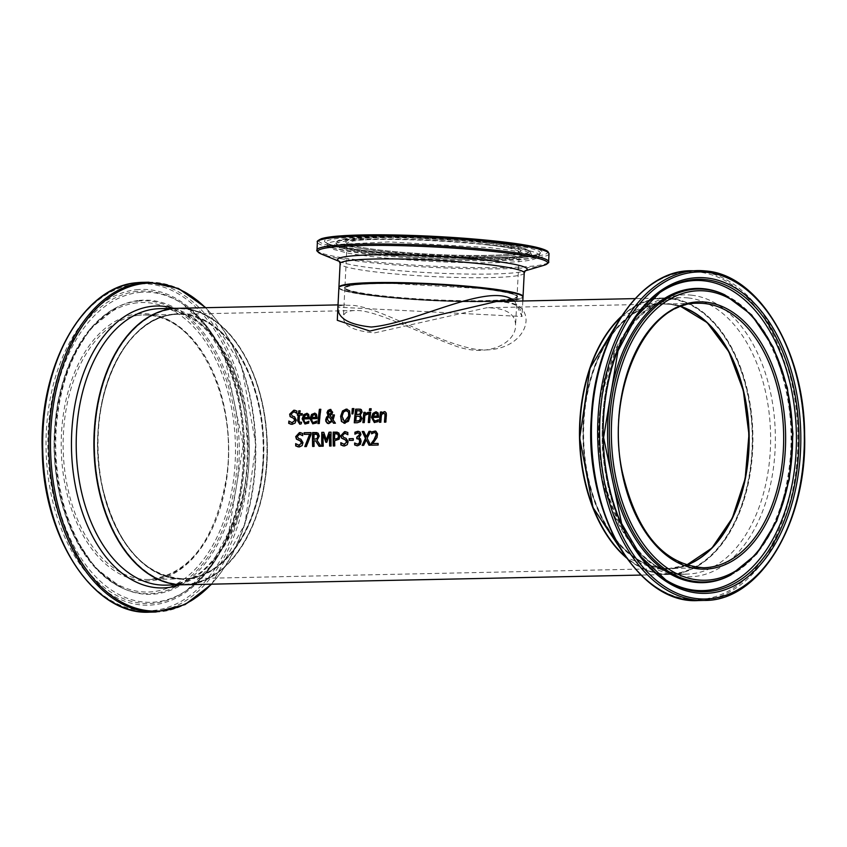 <?xml version="1.0" encoding="UTF-8"?>
<svg xmlns="http://www.w3.org/2000/svg" width="847" height="847" viewBox="0 0 847 847"><rect width="100%" height="100%" fill="white"/><g stroke="black" fill="none" stroke-linecap="round" stroke-linejoin="round"><path stroke-width="0.64" stroke-dasharray="4.24 3.18" d="M378.08 443.479L378.365 443.468A137.807 86.225 88.8 0 0 378.418 445.088L371.759 445.226A137.807 86.225 -91.2 0 1 371.759 445.173M375.274 431.028L377.868 434.733L377.286 437.518L373.072 443.584M374.808 432.616L371.907 433.855A137.807 86.225 -91.2 0 1 371.907 433.622M308.615 423.129L305.1 424.019M308.679 414.374L309.494 417.899A137.807 86.225 88.8 0 0 309.409 418.842L303.808 418.958L305.513 422.526M306.762 413.336L308.975 414.416M308.753 421.234L309.049 421.287A137.807 86.225 88.8 0 0 308.901 423.172M307.863 422.092L308.964 421.287M306.794 414.755L304.814 415.591L303.935 417.645M294.407 411.843L291.463 414.014L292.628 416.099L294.767 416.766L296.577 420.165L295.359 423.087L291.082 424.294M295.074 410.319L297.159 411.081A137.807 86.225 88.8 0 0 296.884 413.241L296.609 413.04M289.155 421.277A137.807 86.225 -91.2 0 1 289.176 421.118L292.459 422.822M316.418 422.96L312.903 423.849M316.482 414.204L317.307 417.74A137.807 86.225 88.8 0 0 317.212 418.683L311.611 418.799L313.316 422.357M314.565 413.167L316.778 414.257M316.545 421.33L316.852 421.118A137.807 86.225 88.8 0 0 316.704 423.002M314.597 414.596L312.617 415.422L311.738 417.476M302.252 413.717L302.548 413.707A137.807 86.225 88.8 0 0 302.379 415.136L299.87 415.189A137.807 86.225 88.8 0 0 299.383 420.059L299.404 422.05L301.701 422.314A137.807 86.225 88.8 0 0 301.585 423.871L299.436 424.135M300.113 410.837L300.41 410.837A137.807 86.225 88.8 0 0 300.039 413.76M298.504 415.21L297.593 415.231A137.807 86.225 -91.2 0 1 297.593 415.178M320.769 409.281L321.055 409.334A137.807 86.225 88.8 0 0 319.573 423.574L318.207 423.606A137.807 86.225 -91.2 0 1 318.218 423.553M330.394 410.594L328.71 412.542L329.832 414.998M329.007 416.3L327.545 419.212L329.557 422.155M334.311 414.935L334.607 414.924A137.807 86.225 88.8 0 0 334.512 415.803L333.358 419.911L335.677 423.235L333.792 423.225M330.552 409.45L332.913 412.214L332.268 414.067L330.436 415.644L332.649 418.905M332.5 421.34L328.308 423.595M349.472 410.827L350.446 416.099L348.678 421.383L344.115 423.246M346.518 409.112L349.758 410.88M346.688 410.689L343.755 412.129L342.41 416.269L342.707 419.932L344.538 421.69M360.42 409.175L361.574 409.63L362.368 412.118L360.526 415.062A137.807 86.225 88.8 0 0 360.526 415.125L362.209 418.482L360.833 421.594L357.646 422.769L354.554 422.833A137.807 86.225 -91.2 0 1 354.554 422.78M360.028 416.48L356.555 416.205A137.807 86.225 88.8 0 0 356.1 421.255M360.473 410.986L357.19 410.71A137.807 86.225 88.8 0 0 356.714 414.691M353.898 408.582L353.21 413.929L352.236 413.897M370.594 412.267L370.891 412.267A137.807 86.225 88.8 0 0 369.927 422.515L368.561 422.537A137.807 86.225 -91.2 0 1 368.561 422.484M368.149 412.32L368.445 412.373A137.807 86.225 88.8 0 0 368.233 414.162L365.184 415.348A137.807 86.225 88.8 0 0 364.549 422.621L363.183 422.653A137.807 86.225 -91.2 0 1 363.194 422.6M367.693 414.067L368.233 414.162M367.873 414.109L367.153 414.045M367.894 412.33L368.445 412.373L367.894 412.33M365.226 412.33L365.523 412.373A137.807 86.225 88.8 0 0 365.343 413.897M378.08 420.027L378.387 419.816A137.807 86.225 88.8 0 0 378.249 421.7L374.448 422.547M376.11 411.864L378.323 412.955L378.842 416.438A137.807 86.225 88.8 0 0 378.757 417.38L373.156 417.497L374.861 421.054M376.142 413.283L374.162 414.119L373.283 416.173M371.145 408.73L371.431 408.783A137.807 86.225 88.8 0 0 371.198 410.562L369.652 410.594A137.807 86.225 -91.2 0 1 369.663 410.541M384.845 411.695L386.296 412.637L386.656 415.506A137.807 86.225 88.8 0 0 386.084 422.166L384.718 422.198A137.807 86.225 -91.2 0 1 384.718 422.145M381.764 412.034L382.061 412.023A137.807 86.225 88.8 0 0 381.933 413.167M384.22 413.336L381.775 414.607A137.807 86.225 88.8 0 0 381.086 422.272L379.731 422.304A137.807 86.225 -91.2 0 1 379.731 422.251M300.23 434.246L297.509 436.438L298.896 438.566L301.108 439.254L303.268 442.706L302.358 445.681L298.208 446.898M295.963 443.828A137.807 86.225 -91.2 0 1 295.952 443.669L299.436 445.406M302.612 433.41L302.908 433.463A137.807 86.225 88.8 0 0 302.855 435.654M300.738 432.69L302.908 433.463M310.976 432.648L311.262 432.637A137.807 86.225 88.8 0 0 311.22 434.702L306.635 446.602L304.804 446.591M309.949 434.289L304.38 434.405A137.807 86.225 -91.2 0 1 304.38 434.352M317.022 440.281L321.267 446.295L319.118 446.284M316.916 432.595L318.398 433.209L319.563 436.216L317.307 440.324M315.878 440.874L314.237 440.906A137.807 86.225 88.8 0 0 314.353 446.443L312.924 446.475A137.807 86.225 -91.2 0 1 312.924 446.422M316.365 434.151L314.279 434.162A137.807 86.225 88.8 0 0 314.226 439.371M337.275 432.161L339.033 432.912L340.25 436.184L339.298 439.286L334.872 440.821A137.807 86.225 88.8 0 0 334.988 446.009L333.549 446.041A137.807 86.225 -91.2 0 1 333.549 445.988M336.873 433.728L334.914 433.728A137.807 86.225 88.8 0 0 334.861 439.244M331.05 432.161L331.336 432.214A137.807 86.225 88.8 0 0 331.368 446.083L329.938 446.115A137.807 86.225 -91.2 0 1 329.928 446.062M329.854 434.151L327.027 442.335L325.862 442.303M323.766 432.319L326.646 440.017M323.173 446.2L322.125 446.274M323.385 434.289A137.807 86.225 88.8 0 0 323.459 446.253M345.396 433.283L342.664 435.485L344.051 437.613L346.264 438.291L348.435 441.753L347.514 444.728L343.363 445.946M345.894 431.737L348.064 432.51A137.807 86.225 88.8 0 0 348.011 434.702L347.725 434.5M341.119 442.875A137.807 86.225 -91.2 0 1 341.119 442.716L344.591 444.442M353.22 438.63L353.506 438.682A137.807 86.225 88.8 0 0 353.517 440.366L349.44 440.451A137.807 86.225 -91.2 0 1 349.44 440.398M359.213 433.357L357.91 432.955L355.189 434.225A137.807 86.225 -91.2 0 1 355.189 433.992M358.207 438.778L357.053 438.767A137.807 86.225 -91.2 0 1 357.053 438.714M354.914 443.15A137.807 86.225 -91.2 0 1 354.904 443.045L357.794 444.199M358.069 431.356L360.314 432.086L361.224 434.627L359.202 437.761A137.807 86.225 88.8 0 0 359.202 437.899L360.653 438.767L361.436 441.319L360.547 444.474L356.831 445.723M367.132 438.217L370.912 445.247L368.985 445.236M370.594 431.324L367.418 438.259M366.539 439.784L363.977 445.395L362.145 445.374M363.861 431.472L366.624 436.872M177.87 308.287A138.262 86.51 -91.2 0 1 187.759 308.986A138.262 86.51 -91.2 0 1 267.313 452.594A138.262 86.51 -91.2 0 1 183.714 584.758M337.964 306.042L345.174 304.751C331.622 307.482 340.738 306.413 337.911 307.186L522.027 316.513L520.45 309.811C519.465 308.7 518.11 302.146 495.781 301.553L506.75 302.231C542.726 305.968 526.379 356.756 474.754 349.155C434.183 341.669 384.04 309.166 353.993 305.46L338.027 304.899M621.539 316.217A138.262 86.51 -91.2 0 1 663.095 298.017A138.262 86.51 -91.2 0 1 672.984 298.716A138.262 86.51 -91.2 0 1 752.538 442.325A138.262 86.51 -91.2 0 1 668.95 574.488A138.262 86.51 -91.2 0 1 626.664 558.057M479.868 288.467A86.648 7.718 2.9 0 1 468.327 301.236A86.648 7.718 2.9 0 1 344.676 287.451A86.648 7.718 2.9 0 1 479.868 288.467M482.726 288.245A91.72 8.163 2.9 0 1 470.509 301.754A91.72 8.163 2.9 0 1 339.626 287.165A91.72 8.163 2.9 0 1 482.726 288.245M338.895 287.726A92.175 8.205 -177.1 0 0 359.064 293.909A92.175 8.205 -177.1 0 0 461.234 301.67A92.175 8.205 -177.1 0 0 523.012 297.053M731.025 355.74A132.735 83.059 88.8 0 0 670.009 303.851A132.735 83.059 88.8 0 0 591.534 492.594A132.735 83.059 88.8 0 0 734.37 513.938M598.681 520.111A137.807 86.225 88.8 0 0 742.851 501.403A137.807 86.225 88.8 0 0 670.157 298.79A137.807 86.225 88.8 0 0 595.187 355.306M173.561 314.099A132.735 83.059 -91.2 0 1 256.09 505.087A132.735 83.059 -91.2 0 1 112.725 520.376A132.735 83.059 -91.2 0 1 173.561 314.099M173.286 309.039A137.807 86.225 -91.2 0 1 258.96 507.321A137.807 86.225 -91.2 0 1 110.131 523.202A137.807 86.225 -91.2 0 1 173.286 309.039M498.163 290.966A86.182 7.676 2.9 0 1 517.03 296.746A86.182 7.676 2.9 0 1 430.562 300.05A86.182 7.676 2.9 0 1 344.877 288.022A86.182 7.676 2.9 0 1 377.18 283.681A86.182 7.676 2.9 0 1 498.163 290.966M522.811 300.981L522.027 316.513L514.69 301.161M374.692 332.871L486.781 307.747C506.125 307.99 515.717 313.983 515.558 325.693C515.823 342.357 488.296 359.477 452.182 344.74C416.502 331.865 373.707 308.964 354.438 310.542C347.259 310.923 343.586 313.072 343.416 316.979C343.162 325.724 353.591 331.018 374.692 332.871M263.322 459.879A132.27 82.762 88.8 0 0 177.997 314.279A132.27 82.762 88.8 0 0 98.04 448.275A132.27 82.762 88.8 0 0 183.598 578.766A132.27 82.762 88.8 0 0 263.322 459.879M686.261 565.129A132.27 82.762 -91.2 0 1 668.823 568.496A132.27 82.762 -91.2 0 1 583.276 438.005A132.27 82.762 -91.2 0 1 663.222 304.009A132.27 82.762 -91.2 0 1 680.787 306.625M479.624 288.033A86.182 7.676 2.9 0 1 517.051 296.291A86.182 7.676 2.9 0 1 430.594 299.594A86.182 7.676 2.9 0 1 344.909 287.567A86.182 7.676 2.9 0 1 391.018 283.11A86.182 7.676 2.9 0 1 479.624 288.033M481.858 244.021A86.182 7.676 -177.1 0 0 393.241 239.098A86.182 7.676 -177.1 0 0 347.132 243.555A86.182 7.676 -177.1 0 0 432.817 255.582A86.182 7.676 -177.1 0 0 519.285 252.279A86.182 7.676 -177.1 0 0 481.858 244.021M338.916 287.26A92.175 8.205 -177.1 0 0 430.562 300.124A92.175 8.205 -177.1 0 0 523.033 296.588L522.207 297.837L508.496 300.643C492.806 301.977 470.89 302.125 442.748 301.087C397.222 299.076 364.824 295.73 345.534 291.061L339.626 288.594L338.916 287.26M524.229 272.978A92.175 8.205 2.9 0 1 431.758 276.503A92.175 8.205 2.9 0 1 340.113 263.65M482.705 242.581A87.569 7.803 2.9 0 1 471.048 255.476A87.569 7.803 2.9 0 1 346.084 241.554A87.569 7.803 2.9 0 1 482.705 242.581M487.343 242.21A95.785 8.534 -177.1 0 0 337.9 241.088A95.785 8.534 -177.1 0 0 474.585 256.323A95.785 8.534 -177.1 0 0 487.343 242.21M318.885 240.516A114.578 10.206 -177.1 0 0 485.257 258.25A114.578 10.206 -177.1 0 0 497.951 241.363M549.015 253.782A115.954 10.323 2.9 0 1 432.69 258.229A115.954 10.323 2.9 0 1 317.403 242.051M317 249.981A115.954 10.323 -177.1 0 0 432.288 266.159A115.954 10.323 -177.1 0 0 548.612 261.712M494.754 241.617A108.914 9.698 2.9 0 1 480.249 257.657A108.914 9.698 2.9 0 1 324.825 240.347A108.914 9.698 2.9 0 1 494.754 241.617M543.996 265.291A115.044 10.249 2.9 0 1 432.224 267.366A115.044 10.249 2.9 0 1 321.235 254.005M339.34 261.374A94.906 8.449 -177.1 0 0 340.388 261.85A94.906 8.449 -177.1 0 0 431.949 272.872A94.906 8.449 -177.1 0 0 524.145 271.156A94.906 8.449 -177.1 0 0 525.235 270.796M488.264 243.343A97.521 8.682 2.9 0 1 530.571 252.395A97.521 8.682 2.9 0 1 432.775 256.419A97.521 8.682 2.9 0 1 335.888 242.528A97.521 8.682 2.9 0 1 389.408 237.774A97.521 8.682 2.9 0 1 488.264 243.343M488.539 245.048A98.157 8.745 2.9 0 1 531.122 254.164A98.157 8.745 2.9 0 1 432.69 258.208A98.157 8.745 2.9 0 1 335.168 244.232A98.157 8.745 2.9 0 1 389.038 239.447A98.157 8.745 2.9 0 1 488.539 245.048M493.769 242.718A107.262 9.55 -177.1 0 0 381.436 236.599A107.262 9.55 -177.1 0 0 326.19 242.56A107.262 9.55 -177.1 0 0 432.743 257.107A107.262 9.55 -177.1 0 0 540.227 253.412A107.262 9.55 -177.1 0 0 493.769 242.718M493.007 245.101A106.119 9.455 2.9 0 1 538.967 255.667A106.119 9.455 2.9 0 1 432.626 259.33A106.119 9.455 2.9 0 1 327.207 244.942A106.119 9.455 2.9 0 1 381.87 239.034A106.119 9.455 2.9 0 1 493.007 245.101M680.967 306.561A132.27 82.762 88.8 0 0 670.348 304.295A132.27 82.762 88.8 0 0 663.582 303.999A132.27 82.762 88.8 0 0 583.636 437.994A132.27 82.762 88.8 0 0 669.183 568.485A132.27 82.762 88.8 0 0 686.441 565.193M686.419 565.182L669.183 568.485L703.688 567.755A132.27 82.762 -91.2 0 1 618.141 437.264A132.27 82.762 -91.2 0 1 698.087 303.268L663.582 303.999L670.316 304.295L680.946 306.572M621.01 317.043A138.262 86.51 -91.2 0 1 663.455 298.006A138.262 86.51 -91.2 0 1 670.528 298.324A138.262 86.51 -91.2 0 1 752.919 440.069A138.262 86.51 -91.2 0 1 669.31 574.478A138.262 86.51 -91.2 0 1 626.102 557.252M688.23 297.943A138.262 86.51 88.8 0 0 681.147 297.636A138.262 86.51 88.8 0 0 597.58 437.698A138.262 86.51 88.8 0 0 687.002 574.097A138.262 86.51 88.8 0 0 770.622 439.688A138.262 86.51 88.8 0 0 688.23 297.943M704.376 600.428A164.953 103.218 88.8 0 0 804.131 440.069A164.953 103.218 88.8 0 0 705.837 270.976M691.173 270.733A164.953 103.218 -91.2 0 1 699.622 271.104A164.953 103.218 -91.2 0 1 797.916 440.207A164.953 103.218 -91.2 0 1 698.161 600.555M639.241 572.943A164.043 102.646 88.8 0 0 791.649 487.851A164.043 102.646 88.8 0 0 698.584 272.035A164.043 102.646 88.8 0 0 633.482 300.812M691.343 295.158A140.994 88.226 -91.2 0 1 761.337 514.489A140.994 88.226 -91.2 0 1 608.654 497.761A140.994 88.226 -91.2 0 1 691.343 295.158M730.739 575.039A146.51 91.677 88.8 0 0 792.676 433.569A146.51 91.677 88.8 0 0 724.81 294.851M729.511 575.674A147.145 92.069 88.8 0 0 791.712 433.59A147.145 92.069 88.8 0 0 723.56 294.269C748.303 306.286 767.17 330.955 780.151 368.286C793.523 410.795 794.655 453.717 783.549 497.073C772.295 536.087 754.275 562.281 729.511 575.674M659.114 293.104A155.107 97.056 88.8 0 0 658.352 293.634C618.225 326.519 599.591 378.609 602.45 449.905C608.04 510.296 628.686 553.345 664.387 579.062L665.954 580.079A156.25 97.765 -91.2 0 1 603.413 437.571A156.25 97.765 -91.2 0 1 659.866 292.554L658.352 293.634A155.107 97.056 88.8 0 0 602.302 437.603A155.107 97.056 88.8 0 0 664.387 579.062A155.107 97.056 88.8 0 0 665.181 579.57M173.222 314.565A132.27 82.762 -91.2 0 1 177.637 314.29A132.27 82.762 -91.2 0 1 263.184 444.781A132.27 82.762 -91.2 0 1 183.238 578.776A132.27 82.762 -91.2 0 1 97.786 451.811A132.27 82.762 -91.2 0 1 173.222 314.565M138.717 315.296A132.27 82.762 88.8 0 0 63.281 452.542A132.27 82.762 88.8 0 0 148.733 579.507A132.27 82.762 88.8 0 0 228.679 445.511A132.27 82.762 88.8 0 0 143.132 315.02A132.27 82.762 88.8 0 0 138.717 315.296M183.545 584.758A138.262 86.51 88.8 0 0 266.932 444.696A138.262 86.51 88.8 0 0 177.69 308.297M159.818 308.668A138.262 86.51 -91.2 0 1 249.24 445.077A138.262 86.51 -91.2 0 1 165.663 585.139C219.14 588.051 263.385 489.767 243.121 404.887C227.303 343.141 199.543 311.071 159.818 308.668M137.563 313.941A133.657 83.631 -91.2 0 1 220.665 506.252A133.657 83.631 -91.2 0 1 76.315 521.657A133.657 83.631 -91.2 0 1 137.563 313.941M136.96 302.845A144.773 90.587 88.8 0 0 70.608 527.84A144.773 90.587 88.8 0 0 226.975 511.165A144.773 90.587 88.8 0 0 136.96 302.845M135.944 284.105A163.566 102.349 88.8 0 0 60.973 538.3A163.566 102.349 88.8 0 0 237.636 519.455A163.566 102.349 88.8 0 0 135.944 284.105M142.434 282.347A164.953 103.218 -91.2 0 1 249.113 445.077A164.953 103.218 -91.2 0 1 149.421 612.169M155.636 612.042A164.953 103.218 88.8 0 0 255.339 444.94A164.953 103.218 88.8 0 0 148.659 282.22M136.251 289.748A157.902 98.803 -91.2 0 1 234.428 516.956A157.902 98.803 -91.2 0 1 63.874 535.145A157.902 98.803 -91.2 0 1 136.251 289.748M205.45 307.705A164.043 102.646 -91.2 0 1 211.305 584.176M179.903 584.843A140.994 88.226 88.8 0 0 247.906 445.099A140.994 88.226 88.8 0 0 174.048 308.372M137.817 301.098A146.51 91.677 -91.2 0 1 237.149 463.087A146.51 91.677 -91.2 0 1 122 587.924A146.51 91.677 -91.2 0 1 54.144 449.206A146.51 91.677 -91.2 0 1 116.071 307.736A146.51 91.677 -91.2 0 1 137.817 301.098M139.141 300.441A147.145 92.069 -91.2 0 1 238.907 463.129A147.145 92.069 -91.2 0 1 123.26 588.506A147.145 92.069 -91.2 0 1 55.108 449.185A147.145 92.069 -91.2 0 1 117.299 307.101A147.145 92.069 -91.2 0 1 139.141 300.441M137.14 291.389A156.25 97.765 88.8 0 0 51.18 484.537A156.25 97.765 88.8 0 0 186.943 590.221A156.25 97.765 88.8 0 0 243.407 445.194A156.25 97.765 88.8 0 0 180.856 302.697A156.25 97.765 88.8 0 0 137.14 291.389M139.035 292.48A155.107 97.056 -91.2 0 1 182.423 303.713A155.107 97.056 -91.2 0 1 244.518 445.173A155.107 97.056 -91.2 0 1 188.468 589.141A155.107 97.056 -91.2 0 1 53.689 484.23A155.107 97.056 -91.2 0 1 139.035 292.48M663.095 298.017L635.134 298.61M668.95 574.488L640.988 575.071M479.836 288.467C526.008 294.237 516.712 297.763 517.051 296.291L519.38 251.972L518.057 252.618C509.174 256.323 453.367 256.482 406.846 252.65C386.116 250.998 370.033 249.05 358.599 246.826L347.069 243.237L344.909 287.567L351.674 285.312C360.271 284.031 374.014 283.438 392.902 283.533L479.836 288.467M530.571 252.395C528.401 248.34 514.023 244.952 487.459 242.21L392.532 236.758L349.758 238.145L338.239 240.463L336.037 242.242L334.29 245.397L337.339 244.476L389.091 241.903L490.424 247.695C515.452 250.786 529.269 253.348 531.874 255.413L530.571 252.395M326.19 242.56L326.148 242.486C327.662 244.603 340.24 247.271 363.871 250.521C385.808 253.211 410.901 255.212 439.148 256.525C498.703 258.515 532.403 257.456 540.27 253.338L538.967 255.667C538.237 257.753 534.933 259.32 529.068 260.368C508.221 263.862 459.074 263.152 423.278 260.918C391.738 259.013 366.677 256.429 348.085 253.168L331.982 249.018L327.207 244.942L326.19 242.56M621.169 316.81L663.455 298.006L681.147 297.636C641.56 301.712 615.176 334.925 601.995 397.285C585.341 482.959 633.694 579.274 687.002 574.097L669.31 574.478L626.261 557.485M173.254 314.565L143.132 315.02C194.566 310.68 239.743 398.948 226.107 479.603C214.492 541.593 188.701 574.891 148.733 579.507L183.238 578.776C143.926 576.076 116.897 545.203 102.138 486.157C83.906 408.222 121.915 317.053 173.254 314.565M183.365 584.769C233.454 586.06 274.968 507.861 266.233 429.207C260.908 361.362 220.368 305.947 177.51 308.297M211.676 584.165L244.995 523.817L255.858 444.94L241.67 366.592L205.821 307.694M122 587.924L95.235 567.892L73.7 535.812L59.459 494.892L53.869 449.217L57.511 403.341L70.015 361.849L90.174 328.88L117.299 307.101C93.075 320.155 75.277 345.608 63.885 383.458C52.334 426.486 53.012 469.418 65.939 512.266C78.845 550.762 97.945 576.182 123.26 588.506L122 587.924M186.943 590.221L210.585 566.135L228.828 531.884L243.227 445.204L225.164 359.202L205.493 325.756L182.423 303.713C223.904 334.872 244.719 386.116 244.878 457.475C241.861 518.046 223.047 561.932 188.468 589.141L186.943 590.221M344.877 288.022L343.416 316.979M517.03 296.746L515.558 325.693M663.222 304.009L486.781 307.747M354.438 310.542L177.997 314.279M668.823 568.496L183.598 578.766"/><path stroke-width="1.27" d="M372.775 443.542L378.08 443.426A138.262 86.51 88.8 0 0 378.122 445.035L371.473 445.183A138.262 86.51 -91.2 0 1 371.42 443.203L373.961 439.805L376.11 434.818L375.602 433.092L374.3 432.552L371.611 433.812A138.262 86.51 -91.2 0 1 371.664 431.843L375.92 431.25L377.529 433.823L377 437.465L372.775 443.542L378.08 443.479M371.907 433.622A137.807 86.225 -91.2 0 1 371.949 431.885L375.274 431.028M371.759 445.173A137.807 86.225 -91.2 0 1 371.706 443.256L374.258 439.847L376.396 434.86L375.888 433.135L374.586 432.605M305.1 424.019L302.443 418.873L307.239 413.357M306.762 413.336L308.679 414.374L309.208 417.857A138.262 86.51 88.8 0 0 309.123 418.799L303.522 418.916L304.676 422.272L305.883 422.537L308.753 421.234A138.262 86.51 88.8 0 0 308.615 423.129L304.952 423.998L302.146 418.82L303.777 414.607L307.101 413.325M307.577 422.05L308.964 421.287M305.513 422.526L307.863 422.092M303.65 417.603L307.916 417.507L307.673 415.464L306.233 414.702L304.528 415.538L303.65 417.603L308.213 417.56L307.959 415.506L306.519 414.744M306.794 414.755L306.233 414.702M296.778 413.241L293.962 411.822M293.665 411.78L291.177 413.961L292.342 416.057L294.481 416.724L296.281 420.123L295.063 423.045L292.162 424.347L288.7 423.362A138.262 86.51 -91.2 0 1 288.88 421.075L292.173 422.769L294.767 420.44L293.634 418.376L290.087 416.629L289.663 414.183L293.782 410.223L296.873 411.028A138.262 86.51 88.8 0 0 296.598 413.188L294.407 411.843M291.77 422.759L295.052 420.483L293.92 418.418L290.373 416.671L289.949 414.225L294.068 410.266L295.074 410.319M291.082 424.294L288.986 423.405A137.807 86.225 -91.2 0 1 289.155 421.277M291.908 422.78L292.459 422.822M312.903 423.849L310.246 418.704L315.042 413.188M314.565 413.167L316.482 414.204L317.011 417.687A138.262 86.51 88.8 0 0 316.926 418.63L311.325 418.746L312.479 422.113L313.686 422.378L316.556 421.075A138.262 86.51 88.8 0 0 316.418 422.96L312.755 423.828L309.949 418.662L311.58 414.448L314.904 413.167M315.38 421.88L316.767 421.118M313.316 422.357L315.666 421.933M311.452 417.433L315.719 417.349L315.476 415.295L314.036 414.532L312.331 415.379L311.452 417.433L316.016 417.391L315.762 415.348L314.322 414.585M314.597 414.596L314.036 414.532M299.118 422.007L301.405 422.282A138.262 86.51 88.8 0 0 301.288 423.818L299.764 424.146L297.657 420.843A138.262 86.51 -91.2 0 1 298.218 415.168L297.308 415.189A138.262 86.51 -91.2 0 1 297.466 413.76L298.388 413.749A138.262 86.51 -91.2 0 1 298.758 410.816L300.113 410.784A138.262 86.51 88.8 0 0 299.743 413.717L302.252 413.664A138.262 86.51 88.8 0 0 302.093 415.083L299.584 415.136A138.262 86.51 88.8 0 0 299.097 420.017L299.118 422.007L301.617 422.314M299.743 413.717L302.252 413.717M297.593 415.178A137.807 86.225 -91.2 0 1 297.752 413.812L298.673 413.791A137.807 86.225 -91.2 0 1 299.044 410.859L300.113 410.837M300.05 424.188L297.953 420.885A137.807 86.225 -91.2 0 1 298.504 415.21L298.218 415.168M320.769 409.281A138.262 86.51 88.8 0 0 319.287 423.532L317.921 423.564A138.262 86.51 -91.2 0 1 319.404 409.313L320.769 409.281M319.404 409.313L320.759 409.334M318.218 423.553A137.807 86.225 -91.2 0 1 319.7 409.366M329.536 414.956L331.177 412.373L330.055 410.551L328.424 412.489L329.536 414.956L331.039 413.876L331.473 412.415L330.341 410.594M331.939 420.546L328.721 416.248L327.249 419.17L329.271 422.113L331.939 420.546L329.007 422.102M332.363 418.863L332.903 414.903L334.321 414.882A138.262 86.51 88.8 0 0 334.226 415.761L333.072 419.858L335.391 423.193L333.538 423.225L332.215 421.298L328.763 423.616L327.344 423.309L325.83 421.287L325.724 419.636L326.593 417.116L328.096 415.612L326.995 412.616L328.011 410.424L330.256 409.408L332.617 412.161L331.982 414.024L330.15 415.591L332.363 418.863L333.189 414.956L334.311 414.935M328.308 423.595L326.106 421.308L326.878 417.158L328.392 415.665L327.281 412.658L328.308 410.477L330.965 409.472M333.792 423.225L332.215 421.298M331.643 420.504L328.721 416.248M344.771 423.278L341.436 421.488L340.621 416.258L342.516 410.975L346.232 409.069L349.472 410.827L350.16 416.057L348.392 421.34L343.967 423.225M345.057 423.331L341.722 421.531L340.907 416.3L342.813 411.017L347.164 409.143M348.244 411.981L346.031 410.626L343.459 412.087L342.114 416.226L344.39 421.668L348.657 416.089L348.53 412.034L346.328 410.679M346.688 410.689L346.031 410.626M344.538 421.69L346.19 421.541L347.979 419.784L348.953 416.131L348.53 412.034M354.554 422.78A137.807 86.225 -91.2 0 1 355.952 409.196L360.42 409.175M355.814 421.203L359.467 420.557L360.42 418.545L359.742 416.438L356.269 416.152A138.262 86.51 88.8 0 0 355.814 421.203L359.753 420.599L360.706 418.587L360.028 416.48L358.175 416.163M356.428 414.638L359.753 414.119L360.557 412.351L360.176 410.943L356.894 410.657A138.262 86.51 88.8 0 0 356.428 414.638L360.039 414.162L360.843 412.394L359.668 410.7M359.816 410.721L360.473 410.986M358.525 409.09L361.277 409.577L362.082 412.066L360.24 415.009A138.262 86.51 88.8 0 0 360.229 415.083L361.913 418.429L360.547 421.552L357.36 422.727L354.268 422.791A138.262 86.51 -91.2 0 1 355.666 409.154L358.81 409.133M353.898 408.582L352.913 413.876L351.939 413.897L352.288 408.614L353.898 408.582M352.288 408.614L353.887 408.635M352.236 413.897L352.574 408.667M368.561 422.484A137.807 86.225 -91.2 0 1 369.536 412.288L370.594 412.267M369.239 412.245L370.605 412.214A138.262 86.51 88.8 0 0 369.641 422.462L368.276 422.494A138.262 86.51 -91.2 0 1 369.239 412.245L369.536 412.288M365.057 413.855L368.149 412.32A138.262 86.51 88.8 0 0 367.947 414.109L364.898 415.295A138.262 86.51 88.8 0 0 364.263 422.579L362.897 422.611A138.262 86.51 -91.2 0 1 363.871 412.362L365.226 412.33A138.262 86.51 88.8 0 0 365.057 413.855L368.445 412.373M367.873 414.109L367.153 414.045M363.871 412.362L365.226 412.383M363.194 422.6A137.807 86.225 -91.2 0 1 364.157 412.404M374.861 421.054L378.313 419.816M374.448 422.547L371.78 417.402L376.587 411.886M372.998 416.131L377.264 416.036L377.021 413.992L375.581 413.23L373.866 414.077L372.998 416.131L377.55 416.089L377.307 414.045L375.867 413.283M375.581 413.23L376.142 413.283M376.926 420.578L378.101 419.784A138.262 86.51 88.8 0 0 377.953 421.658L374.3 422.526L371.494 417.359L372.945 413.357L375.824 411.822L378.027 412.902L378.556 416.385A138.262 86.51 88.8 0 0 378.471 417.327L372.86 417.444L374.025 420.8L377.211 420.631M371.145 408.73A138.262 86.51 88.8 0 0 370.912 410.52L369.366 410.551A138.262 86.51 -91.2 0 1 369.599 408.762L371.145 408.73M369.599 408.762L371.134 408.783M369.663 410.541A137.807 86.225 -91.2 0 1 369.885 408.815M381.637 413.114L384.263 411.642L385.269 411.854L386.285 413.304L386.37 415.464A138.262 86.51 88.8 0 0 385.798 422.124L384.432 422.155A138.262 86.51 -91.2 0 1 384.919 416.3L384.898 414.014L383.712 413.283L381.478 414.564A138.262 86.51 88.8 0 0 380.801 422.23L379.445 422.261A138.262 86.51 -91.2 0 1 380.409 412.013L381.775 411.981A138.262 86.51 88.8 0 0 381.637 413.114L384.845 411.695M379.731 422.251A137.807 86.225 -91.2 0 1 380.695 412.055L381.764 412.034M384.718 422.145A137.807 86.225 -91.2 0 1 385.216 416.343L385.184 414.067L383.998 413.325M295.719 445.946A138.262 86.51 -91.2 0 1 295.667 443.627L299.139 445.353L301.49 442.981L300.145 440.885L296.408 439.106L295.719 436.618L299.436 432.584L302.612 433.41A138.262 86.51 88.8 0 0 302.57 435.612L299.489 434.172L297.223 436.396L298.61 438.524L300.812 439.201L302.982 442.653L302.072 445.628L299.298 446.962L296.016 445.998A137.807 86.225 -91.2 0 1 295.963 443.828M298.208 446.898L296.016 445.998M298.726 445.331L301.786 443.034L300.431 440.927L296.694 439.148L296.016 436.66L299.722 432.637L300.738 432.69M298.875 445.363L299.436 445.406M302.75 435.654L299.774 434.225M299.489 434.172L300.23 434.246M304.38 434.352A137.807 86.225 -91.2 0 1 304.422 432.785L310.976 432.648M305.111 446.581L309.949 434.289L304.094 434.352A138.262 86.51 -91.2 0 1 304.137 432.732L304.422 432.785M304.137 432.732L310.976 432.595A138.262 86.51 88.8 0 0 310.923 434.659L306.339 446.56L304.804 446.591L309.663 434.236M315.592 440.821L313.951 440.863A138.262 86.51 88.8 0 0 314.068 446.401L312.628 446.422A138.262 86.51 -91.2 0 1 312.607 432.552L318.101 433.166L319.266 436.163L317.022 440.281L320.981 446.253L319.118 446.284L315.592 440.821L319.372 446.284M312.607 432.552L316.916 432.595M312.924 446.422A137.807 86.225 -91.2 0 1 312.892 432.605M313.941 439.318L317.149 438.534L317.773 436.343L317.127 434.522L313.993 434.109A138.262 86.51 88.8 0 0 313.941 439.318L317.434 438.577L318.059 436.385L317.413 434.564L315.423 434.088M333.549 445.988A137.807 86.225 -91.2 0 1 333.527 432.161L337.275 432.161M334.576 439.201L337.847 438.301L338.472 436.226L337.731 434.14L334.629 433.675A138.262 86.51 88.8 0 0 334.576 439.201L338.133 438.344L338.758 436.279L338.017 434.183L336.1 433.696M335.814 433.653L336.873 433.728M333.231 432.118L338.747 432.859L339.965 436.141L339.012 439.233L334.586 440.768A138.262 86.51 88.8 0 0 334.692 445.956L333.263 445.988A138.262 86.51 -91.2 0 1 333.231 432.118L333.527 432.161M329.568 434.109L326.741 442.293L325.862 442.303L323.099 434.246A138.262 86.51 88.8 0 0 323.173 446.2L321.828 446.231A138.262 86.51 -91.2 0 1 321.807 432.362L323.766 432.319L326.36 439.964L329.06 432.203L331.05 432.161A138.262 86.51 88.8 0 0 331.082 446.041L329.642 446.062A138.262 86.51 -91.2 0 1 329.568 434.109L329.854 434.151A137.807 86.225 -91.2 0 0 329.928 446.062M329.06 432.203L331.05 432.214M326.36 439.964L329.345 432.256M321.807 432.362L323.776 432.372M326.137 442.303L323.099 434.246M322.125 446.221A137.807 86.225 -91.2 0 1 322.093 432.404M347.905 434.702L344.93 433.262M344.644 433.219L342.379 435.443L343.766 437.56L345.978 438.248L348.138 441.7L347.228 444.675L344.454 445.998L340.886 444.993A138.262 86.51 -91.2 0 1 340.822 442.663L344.305 444.4L346.656 442.028L345.301 439.921L341.563 438.153L340.886 435.665L344.591 431.631L347.778 432.457A138.262 86.51 88.8 0 0 347.725 434.649L345.396 433.283M343.893 444.379L346.942 442.07L345.587 439.974L341.849 438.195L341.172 435.707L344.877 431.674L345.894 431.737M343.363 445.946L341.172 445.035A137.807 86.225 -91.2 0 1 341.119 442.875M344.03 444.41L344.591 444.442M353.22 438.63A138.262 86.51 88.8 0 0 353.231 440.324L349.144 440.408A138.262 86.51 -91.2 0 1 349.144 438.725L353.22 438.63M349.144 438.725L353.22 438.682M349.44 440.398A137.807 86.225 -91.2 0 1 349.43 438.767M357.625 432.912L358.927 433.304L357.625 432.912L354.893 434.172A138.262 86.51 -91.2 0 1 354.946 432.214L357.783 431.303L360.028 432.044L360.938 434.575L358.916 437.719A138.262 86.51 88.8 0 0 358.916 437.846L360.367 438.714L361.14 441.266L360.261 444.421L357.646 445.766L354.671 444.971A138.262 86.51 -91.2 0 1 354.618 442.992L357.508 444.156L359.117 443.341L359.668 441.16L359.012 439.159L356.767 438.714A138.262 86.51 -91.2 0 1 356.767 437.179L359.467 434.797L359.213 433.357L357.91 432.955L359.213 433.357L359.753 434.839L357.053 437.221A137.807 86.225 -91.2 0 0 357.053 438.714M357.381 438.704L359.297 439.212L357.667 438.746L359.297 439.212L359.964 441.213L359.414 443.383L357.794 444.199M356.831 445.723L354.957 445.014A137.807 86.225 -91.2 0 1 354.914 443.15M355.189 433.992A137.807 86.225 -91.2 0 1 355.232 432.266L358.726 431.388M357.646 445.766L356.703 445.702M366.243 439.741L363.691 445.342L362.145 445.374L365.449 438.344L362.22 431.504L363.861 431.472L366.338 436.83L369.048 431.356L370.594 431.324L367.132 438.217L370.626 445.194L368.985 445.236L366.243 439.741L369.25 445.226M369.048 431.356L370.573 431.377M366.338 436.83L369.345 431.409M362.452 445.374L365.745 438.386L362.505 431.547L363.882 431.525M640.988 575.071L183.714 584.758A138.262 86.51 -91.2 0 1 94.292 448.359A138.262 86.51 -91.2 0 1 177.87 308.287L338.027 304.899M626.664 558.057A138.262 86.51 -91.2 0 1 579.528 438.079A138.262 86.51 -91.2 0 1 621.539 316.217M337.964 306.042L337.297 320.293L369.853 331.05L496.353 301.543M522.811 300.981L523.012 297.053A92.175 8.205 -177.1 0 0 471.017 286.995A92.175 8.205 -177.1 0 0 373.442 283.078A92.175 8.205 -177.1 0 0 338.895 287.726L337.911 307.175C337.455 318.006 348.551 324.623 371.219 327.037C416.745 323.215 490.678 280.495 514.69 301.161M734.37 513.938A132.735 83.059 88.8 0 0 731.025 355.74M595.187 355.306A137.807 86.225 88.8 0 0 598.681 520.111M680.787 306.625A132.27 82.762 -91.2 0 1 748.547 449.609A132.27 82.762 -91.2 0 1 686.261 565.129M522.991 296.842L523.033 296.588A92.175 8.205 -177.1 0 0 483.012 287.758A92.175 8.205 -177.1 0 0 388.244 282.496A92.175 8.205 -177.1 0 0 338.916 287.26L338.938 287.525M339.234 261.278L340.113 263.65A92.175 8.205 2.9 0 1 389.44 258.886A92.175 8.205 2.9 0 1 484.209 264.148A92.175 8.205 2.9 0 1 524.229 272.978L523.033 296.588M497.951 241.363A114.578 10.206 -177.1 0 0 381.298 234.831A114.578 10.206 -177.1 0 0 318.885 240.516M549.015 253.782L547.85 251.464C542.832 247.853 526.231 244.487 498.036 241.363L431.483 236.228C395.898 234.555 366.666 234.365 343.808 235.657L322.082 238.452C318.112 240.23 316.556 241.427 317.403 242.051A115.954 10.323 2.9 0 1 379.445 236.059A115.954 10.323 2.9 0 1 498.661 242.676A115.954 10.323 2.9 0 1 549.015 253.782L548.612 261.712A115.954 10.323 -177.1 0 0 498.258 250.606A115.954 10.323 -177.1 0 0 379.043 243.989A115.954 10.323 -177.1 0 0 317 249.981C316.111 250.511 317.519 251.855 321.235 254.005A115.044 10.249 2.9 0 1 367.206 245.418A115.044 10.249 2.9 0 1 497.687 251.94A115.044 10.249 2.9 0 1 543.996 265.291C547.903 263.523 549.449 262.337 548.612 261.712M525.235 270.796A94.906 8.449 -177.1 0 0 485.945 260.145A94.906 8.449 -177.1 0 0 380.324 254.746A94.906 8.449 -177.1 0 0 339.34 261.374M686.441 565.193A132.27 82.762 88.8 0 0 749.129 434.49A132.27 82.762 88.8 0 0 680.967 306.561M704.863 303.565A132.27 82.762 -91.2 0 1 783.676 439.17A132.27 82.762 -91.2 0 1 703.688 567.755C663.561 564.833 636.383 532.657 622.153 471.228C605.107 391.219 646.515 301.119 698.087 303.268A132.27 82.762 -91.2 0 1 704.863 303.565M626.102 557.252A138.262 86.51 -91.2 0 1 579.888 438.079A138.262 86.51 -91.2 0 1 621.01 317.043M705.975 302.167A133.657 83.631 88.8 0 0 627.585 494.225A133.657 83.631 88.8 0 0 772.326 510.085A133.657 83.631 88.8 0 0 705.975 302.167M706.313 291.072A144.773 90.587 -91.2 0 1 778.181 516.289A144.773 90.587 -91.2 0 1 621.402 499.105A144.773 90.587 -91.2 0 1 706.313 291.072M706.874 272.332A163.566 102.349 -91.2 0 1 788.07 526.77A163.566 102.349 -91.2 0 1 610.941 507.364A163.566 102.349 -91.2 0 1 706.874 272.332M705.837 270.976A164.953 103.218 88.8 0 0 697.399 270.595A164.953 103.218 88.8 0 0 597.696 437.698A164.953 103.218 88.8 0 0 704.376 600.428C759.928 601.359 807.403 522.048 804.618 434.596C804.428 351.092 758.912 274.957 705.943 270.976L691.173 270.733A164.953 103.218 -91.2 0 0 591.481 437.825A164.953 103.218 -91.2 0 0 698.161 600.555C637.473 604.631 583.932 511.62 591.354 416.851C595.049 336.862 640.141 270.225 691.173 270.733M706.705 277.975A157.902 98.803 88.8 0 0 614.096 504.876A157.902 98.803 88.8 0 0 785.095 523.615A157.902 98.803 88.8 0 0 706.705 277.975M633.482 300.812A164.043 102.646 88.8 0 0 639.241 572.943M705.413 289.367A146.51 91.677 88.8 0 0 610.221 453.113A146.51 91.677 88.8 0 0 730.739 575.039L756.636 553.896L776.794 520.926L789.298 479.444L792.94 433.569L787.361 387.884L773.11 346.963L751.575 314.872L724.81 294.851A146.51 91.677 88.8 0 0 705.413 289.367M724.81 294.851L723.56 294.269A147.145 92.069 88.8 0 0 704.079 288.763A147.145 92.069 88.8 0 0 608.474 453.219A147.145 92.069 88.8 0 0 729.511 575.674L730.739 575.039M705.847 279.648A156.25 97.765 -91.2 0 1 796.847 470.921A156.25 97.765 -91.2 0 1 665.954 580.079L641.317 557.019L621.645 523.562L603.583 437.571L617.992 350.891L636.235 316.63L659.866 292.554A156.25 97.765 -91.2 0 1 705.847 279.648M665.181 579.57A155.107 97.056 88.8 0 0 794.412 470.043A155.107 97.056 88.8 0 0 703.995 280.823A155.107 97.056 88.8 0 0 659.114 293.104M172.904 308.594A138.262 86.51 88.8 0 0 94.049 452.044A138.262 86.51 88.8 0 0 183.365 584.769A138.262 86.51 88.8 0 0 183.545 584.758L165.663 585.139A138.262 86.51 -91.2 0 1 76.357 452.425A138.262 86.51 -91.2 0 1 155.213 308.964A138.262 86.51 -91.2 0 1 159.818 308.668L177.51 308.297A138.262 86.51 88.8 0 0 172.904 308.594M142.434 282.347L136.875 282.707C82.9 286.519 38.782 365.608 42.255 450.742C43.165 538.226 93.953 615.451 149.421 612.169A164.953 103.218 -91.2 0 1 42.869 453.844A164.953 103.218 -91.2 0 1 136.939 282.697A164.953 103.218 -91.2 0 1 142.434 282.347L148.659 282.22A164.953 103.218 88.8 0 0 143.164 282.57A164.953 103.218 88.8 0 0 49.084 453.706A164.953 103.218 88.8 0 0 155.636 612.042L185.059 604.589L211.676 584.165M211.305 584.176A164.043 102.646 -91.2 0 1 56.516 499.328A164.043 102.646 -91.2 0 1 144.223 283.449A164.043 102.646 -91.2 0 1 205.45 307.705M174.048 308.372A140.994 88.226 88.8 0 0 152.015 306.307A140.994 88.226 88.8 0 0 72.556 466.422A140.994 88.226 88.8 0 0 179.903 584.843M635.134 298.61L495.781 301.564M340.113 263.65L338.916 287.26M317.403 242.051L317 249.981M525.161 270.86L543.996 265.291M339.403 261.448L321.235 254.005M525.352 270.712L524.229 272.978M686.419 565.182L711.956 548.02L732.327 518.057L745.159 478.714L748.96 434.5L743.285 390.478L728.801 351.706L707.181 322.633L680.946 306.572M626.261 557.485L592.985 507.48L579.708 438.079L590.031 368.18L621.169 316.81M704.376 600.428L698.161 600.555M149.421 612.169L155.636 612.042M205.821 307.694L178.368 288.414L148.659 282.22"/></g></svg>
